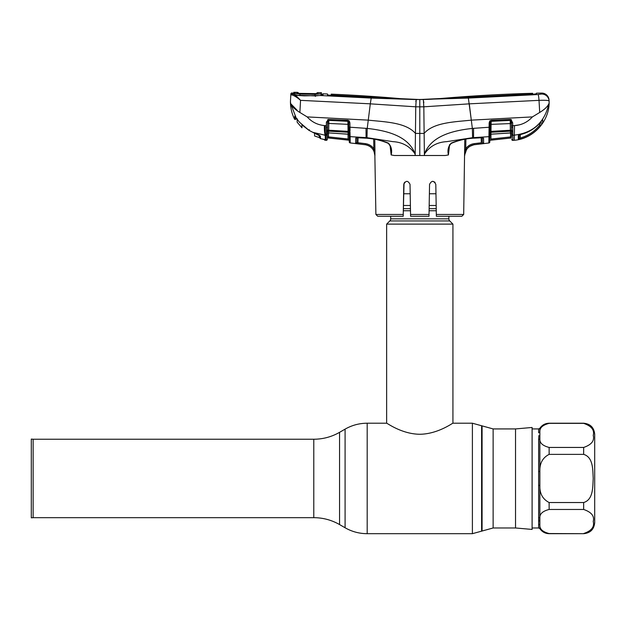 <?xml version="1.0" encoding="UTF-8"?>
<svg xmlns="http://www.w3.org/2000/svg" width="626" height="626" viewBox="0 0 626 626"><rect width="100%" height="100%" fill="white"/><g stroke="black" fill="none" stroke-linecap="round" stroke-linejoin="round"><path stroke-width="0.94" d="M33.139 478.452L33.139 439.233L31.3 439.076L31.3 517.827L33.139 517.671L33.139 478.452M515.527 428.927L532.1 427.472L532.1 529.432L515.527 527.976L515.527 428.927L493.132 428.927L472.395 423.215L452.927 423.215L452.927 224.116L386.649 224.116L386.649 423.215C386.641 422.753 401.587 434.084 419.78 434.264C437.981 434.084 452.966 422.738 452.927 423.215M448.881 216.267L448.881 218.85L390.694 218.85L390.694 216.267M448.881 218.85A2.942 2.942 0 0 0 449.742 220.931L389.834 220.931A2.942 2.942 0 0 0 390.694 218.85M449.742 220.931L452.927 224.116M389.834 220.931L386.649 224.116M436.173 205.477L429.186 205.477M410.398 205.477L403.402 205.477M435.962 193.763L429.389 193.763M410.187 193.763L403.613 193.763M538.634 524.369A1.471 1.369 180 0 1 539.87 524.995L539.87 528.649L538.634 527.976L538.634 439.421A1.471 1.158 180 0 0 539.87 438.889C539.557 442.926 542.648 445.775 549.135 447.441L583.651 447.441C591.468 444.773 594.661 440.767 593.221 435.399C594.669 430.054 591.484 426.04 583.651 423.364L583.651 423.215C590.365 423.872 594.043 427.55 594.7 434.264L594.7 522.64C594.043 529.353 590.365 533.031 583.651 533.688L549.135 533.54C542.648 531.873 539.557 529.025 539.87 524.995L539.87 518.015C539.565 513.962 542.656 511.113 549.135 509.462L583.651 509.462C591.492 512.154 594.677 516.168 593.221 521.513C594.669 526.857 591.476 530.871 583.651 533.54M594.7 517.851L594.7 439.053M538.634 471.566L539.87 471.472C539.565 463.373 542.656 457.676 549.135 454.374L583.651 454.374C593.471 457.301 592.697 470.236 593.221 478.467C592.697 486.684 593.44 499.665 583.651 502.529L549.135 502.529C542.648 499.188 539.557 493.491 539.87 485.432L539.87 518.015A1.471 1.158 180 0 0 538.634 517.483L538.853 521.341M538.642 432.863L538.634 428.927L532.1 428.927M538.634 485.338L539.87 485.432L539.87 431.909C539.573 427.855 542.664 425.007 549.135 423.364L583.651 423.364M583.651 423.215L549.135 423.215C545.199 423.332 542.108 425.007 539.87 428.254L539.87 431.909A1.471 1.369 0 0 1 538.634 432.535M538.634 439.421L538.853 435.563M299.971 95.449L299.924 94.08L315.003 94.385L315.05 95.888M297.162 122.226L297.1 118.658L297.162 122.226L301.975 127.798L301.92 124.777M319.346 137.352L319.323 136.038M319.33 136.726L319.847 135.701M299.924 94.08L293.704 93.141L294.486 94.44M315.003 94.385L320.168 93.884L294.799 93.399M317.648 92.625L317.64 92.585A1565 1565 0 0 1 321.404 92.664L321.428 93.618L320.168 93.884L321.428 93.618L320.731 95.481M293.704 93.141L293.711 92.312A1565 1565 0 0 1 297.499 92.335L297.491 92.366M299.455 93.384L317.288 93.65L316.67 94.135L316.654 93.157L317.64 92.585L317.656 93.579L315.598 93.697L299.455 93.384L297.506 93.219L297.499 92.335L298.438 92.867L298.438 93.751M317.21 93.657A1.103 1.103 3.3 0 1 317.656 93.579M297.953 93.313A1.103 1.103 174.7 0 0 297.506 93.219M298.438 92.867L298.735 93.368M316.357 93.697L316.654 93.157M314.604 135.991L314.557 133.142L314.604 135.991L319.346 137.571M428.998 216.267L410.586 216.267L410.554 214.46L429.029 214.46L428.998 216.267L429.553 184.357C431.666 180.366 433.748 180.366 435.806 184.357L436.33 214.46L463.686 214.46L464.789 139.293M449.491 145.514L448.412 154.943L445.227 155.506L424.405 155.506L424.538 153.894C429.772 146.249 437.159 142.165 446.698 141.648L472.599 137.681L488.929 136.671L489.086 127.25L472.348 128.424L472.599 137.681M419.788 155.506L415.171 155.506L415.445 133.408L419.788 133.416L419.788 106.819L423.818 106.811L424.131 133.408L419.788 133.416L419.788 155.506L424.405 155.506L424.131 133.408C433.818 122.18 455.368 121.929 471.308 120.137L468.365 98.079L416.227 99.589L371.21 98.079L320.434 95.52A1.103 0.72 -93.7 0 0 320.316 95.512L320.316 95.512A1.103 0.72 -93.7 0 0 320.176 95.543M463.686 214.46L461.839 216.267L436.361 216.267L436.33 214.46M435.915 190.742L435.806 184.357M432.707 181.29L434.851 182.166M404.717 182.174L403.778 184.357C405.828 180.366 407.909 180.366 410.022 184.357L410.586 216.267M410.194 193.99L410.022 184.357M404.044 183.144L403.246 214.46L403.778 184.357M429.553 184.357L429.146 207.621M435.047 182.369L432.676 181.29M403.246 214.46L403.214 216.267L377.736 216.267L375.89 214.46L403.246 214.46M465.893 139.097L465.736 148.714C467.841 145.819 470.674 144.121 474.25 143.636L481.308 142.775L481.222 137.65L483.538 138.15L483.64 143.503L474.383 144.716C471.135 145.154 468.553 146.695 466.644 149.324L464.547 155.35L465.736 148.714L466.644 149.324M482.349 142.478L483.522 143.55L482.349 142.478L482.317 137.133L482.607 137.728L473.522 138.197L481.543 137.548M482.411 142.431A1.103 1.103 -1 0 0 483.64 143.503L483.64 143.276M482.419 137.564A1.103 1.041 -1 0 0 483.538 138.15L483.616 142.157M448.787 148.385L448.779 148.456C448.717 146.93 449.546 145.24 451.276 143.385L451.229 143.096C458.365 140.201 465.807 138.534 473.561 138.111L473.561 128.322M448.779 148.456L448.427 154.935C447.308 150.24 448.247 146.288 451.229 143.096M471.088 118.369L469.273 103.846L539.017 100.348L539.706 112.453L532.405 116.906L471.308 120.137L472.348 128.424C454.703 130.396 431.424 135.161 424.514 153.879L424.538 153.894M489.164 122.884L489.775 121.029L490.455 121.64L490.15 122.821L489.164 122.884L489.039 131.006A1.103 0.454 1 0 0 490.009 130.568L489.994 131.476M490.15 122.821L489.845 140.294L511.716 137.931L491.089 140.122L510.706 138.01L510.597 136.93L490.964 139.042L491.089 140.122L489.845 140.255M490.455 121.64A1.103 0.994 1 0 1 491.16 121.334L510.229 120.395L491.167 121.241L491.105 124.371L490.119 124.433M510.245 123.463L510.229 120.395A1.103 1.009 -1 0 1 510.566 120.419L511.465 123.525L491.105 124.371L490.98 131.382L510.362 130.247L510.245 123.463M490.174 121.381L490.181 120.669L489.775 121.029L491.191 120.325L491.167 121.241M491.191 120.325L510.253 119.433L510.229 120.356M511.528 126.976L512.764 127.524L512.858 135.224L514.282 135.146C533.133 132.915 544.659 122.43 548.861 103.689C547.695 106.514 544.643 109.44 539.706 112.453M489.931 135.2A1.103 1.033 1 0 1 490.925 134.191L510.472 132.986L510.409 131.178L490.964 132.305L490.925 134.191L510.44 132.923A1.103 1.041 -1 0 1 511.645 133.941L511.403 119.73M512.569 130.811A1.103 0.563 14.3 0 1 511.458 130.278L510.362 130.247L510.409 131.178A1.103 1.017 -1 0 1 511.481 131.703A1.103 0.712 -18 0 0 512.584 131.914M489.062 131.953A1.103 0.563 -4.2 0 0 490.009 131.429L490.98 131.382L490.964 132.305A1.103 1.009 1 0 0 489.986 133.103A1.103 0.712 6.9 0 1 489.039 133.62L488.984 134.465A1.103 0.806 1 0 0 489.955 133.682M512.929 138.792L512.858 135.224L512.952 140.326L511.739 139.316A1.103 1.103 0 0 0 512.952 140.396L514.282 140.271C533.508 138.792 549.565 121.061 549.135 101.78L549.041 100.058A7.363 7.363 0 0 0 541.529 93.078L541.474 94.041L538.117 94.534L468.365 98.079M511.645 133.941L511.614 131.984M511.583 130.411L511.528 127.281M489.861 139.215L489.931 135.349L490.956 134.269L490.964 139.042L510.597 136.93L510.526 132.923L510.597 136.93L511.692 136.624L511.614 131.82M532.405 116.906C527.554 122.211 521.591 125.106 514.509 125.599L512.725 125.709L512.764 127.524M510.401 119.433L510.417 120.395M510.589 130.247L510.605 131.178M488.929 136.671A1.103 1.025 1 0 0 489.923 135.67L489.814 141.852L488.836 143.002L488.929 136.671L488.875 140.357M489.814 141.852L489.814 141.922A1.103 1.103 0 0 1 488.836 143.002L474.383 144.716C468.483 145.921 465.259 149.512 464.711 155.506M481.308 142.775L481.441 143.847L483.64 143.503M423.802 102.805L423.747 101.764M296.262 118.22L290.714 103.689C291.88 106.522 294.94 109.44 299.87 112.453L307.17 116.906C311.818 122.015 317.554 124.903 324.378 125.552C324.291 129.95 324.55 133.142 325.152 135.138L324.667 135.114L325.293 135.905L325.152 135.138C324.581 133.385 324.315 130.185 324.378 125.552L326.334 125.677L326.389 122.743L328.149 119.488L347.876 120.302L349.277 120.998L349.903 122.86L350.02 130.967L349.973 127.219L367.227 128.424L368.268 120.137C384.207 121.929 405.758 122.18 415.445 133.408L415.758 106.811L419.788 106.819L419.788 99.534L532.382 94.323L536.357 93.837L536.396 93.196A1565 1565 0 0 1 541.529 93.078L541.474 94.041A7.363 7.34 177 0 1 549.096 100.997L549.041 100.058M538.117 94.534A7.363 0.696 -92.9 0 1 539.017 100.348C545.199 100.137 548.556 100.348 549.096 100.997L549.135 101.78M469.273 103.846L423.818 106.811L423.348 99.589M519.384 124.856L514.509 125.599L514.282 140.201M307.17 116.906L368.268 120.137L370.302 103.846L415.758 106.811L416.227 99.589M532.671 93.297L532.64 93.955L531.998 94.033L419.788 99.534A210.187 210.187 0 0 0 438.2 98.728A1565 1565 0 0 1 532.671 93.297L532.687 94.307M416.799 99.55L331.874 95.152L331.232 95.066L331.217 94.143L331.193 95.254L327.515 95.097L327.492 93.994L327.508 94.909L331.506 95.496L419.788 99.534A210.187 210.187 0 0 1 401.376 98.728A1565 1565 0 0 0 331.217 94.143L331.224 95.481M327.492 93.994L326.999 93.97A1565 1565 0 0 1 327.492 93.994L327.508 94.737M326.999 93.97A1565 1565 0 0 0 323.024 93.814L323.024 95.019L320.434 95.52L304.181 95.848L297.24 95.418L292.553 93.845L292.577 92.969A1565 1565 0 0 0 291.974 92.961A1.103 1.103 0 0 0 290.847 94.002L290.816 94.722L290.847 94.002M415.844 101.537L415.899 100.919M449.531 144.637L448.412 154.943M469.743 146.359L473.812 144.802M490.072 127.188L481.159 127.79M548.173 106.968L548.861 103.689M542.319 120.059A1.103 1.088 -1 0 0 542.695 119.722L540.668 122.047L542.695 119.722L542.75 122.547L540.535 125.865C535.261 132.36 528.602 136.758 520.55 139.05L518.704 139.473M518.328 135.646A1.103 1.064 1 0 0 519.142 134.973L518.328 135.646L518.273 139.504L518.328 135.646L520.832 134.402C528.782 132.446 535.394 128.314 540.676 122.023L540.676 122.023C535.394 128.338 528.774 132.477 520.809 134.457L520.832 134.402M540.723 121.96L539.675 125.192L540.723 121.96M540.723 121.984A1.103 1.095 -1 0 0 542.75 122.547M540.535 125.865L539.675 125.192L539.635 123.244M520.55 139.05L520.253 138.002C528.078 135.779 534.549 131.507 539.675 125.192M520.316 134.59L520.253 138.002L519.142 138.448L519.204 135.028M519.212 134.629L519.142 138.448A1.103 1.103 1 0 1 518.273 139.504M511.653 134.207A1.103 1.041 -1 0 0 512.858 135.224L514.282 135.146M514.509 125.599L512.725 125.709L512.671 122.774L511.45 122.704M511.638 133.299A1.103 0.939 -1 0 0 512.858 134.222M510.253 119.433L510.918 119.519L512.671 122.774M366.977 137.681L367.227 128.424C384.873 130.396 408.16 135.161 415.061 153.879L415.038 153.894C409.803 146.249 402.416 142.165 392.878 141.648L366.977 137.681L350.13 136.64L350.224 142.939L365.193 144.739L356.46 143.644M366.108 138.119L366.061 138.189C373.808 138.612 381.218 140.341 388.308 143.385L388.347 143.096C391.328 146.288 392.267 150.24 391.164 154.943L394.349 155.506L415.171 155.506L415.038 153.894M291.974 92.961L291.951 93.681L293.203 94.111C295.104 94.949 297.553 97.022 300.558 100.348L370.295 103.83L371.21 98.079M370.295 103.83L369.723 108.462M323.024 95.019L322.03 95.567L322.03 94.416M323.024 93.814L322.022 94.369M293.5 93.556L293.469 94.393M291.951 93.681A1.103 1.103 -177 0 0 290.816 94.722L290.441 101.78C290.464 107.985 291.873 113.854 294.682 119.394L296.082 118.674A0.736 0.728 -178.9 0 1 294.69 118.995L294.752 116.209L294.69 118.995M293.547 94.15L293.484 94.135A1.103 0.994 102.4 0 0 293.289 94.119L293.203 94.111A1.103 0.97 101.5 0 0 292.201 95.027L290.816 94.722M299.87 112.453L300.558 100.348C297.201 97.476 294.416 95.7 292.201 95.027M315.379 96.443L315.355 96.013M324.667 135.114L312.773 132.305L308.931 130.318L299.431 122.164L308.939 130.294L312.773 132.305C316.952 133.776 319.495 135.106 320.41 136.288L320.457 138.62L324.198 139.418A1.103 1.103 -1 0 0 325.152 140.255L325.121 139.747L325.293 140.271M319.902 137.923L319.847 135.607L319.902 137.923A0.736 0.728 -1.4 0 0 320.457 138.62L320.442 137.79M312.789 132.313L320.41 136.288M326.334 125.677L326.475 131.883L326.201 135.193L325.293 135.146L325.293 140.201L326.107 140.279L326.201 135.193L326.107 140.279L327.32 139.269L327.406 134.175L327.367 136.585L328.462 136.883L328.353 137.963L347.97 140.067L327.343 137.884L349.214 140.232L349.198 139.168L349.214 140.201L347.97 140.067L348.095 138.988L328.462 136.883L349.198 139.168L349.136 135.31L348.103 134.23L348.095 132.274L328.65 131.147L328.619 132.892L348.134 134.16A1.103 1.033 -1 0 1 349.128 135.169L349.198 139.168L348.095 138.988L348.009 134.222L348.095 138.988M325.121 139.747L324.565 139.512A1.103 1.095 -1 0 0 325.121 139.747L320.457 138.628M290.714 103.689L290.441 101.78L290.714 103.689L296.951 110.066M296.09 117.985L296.082 118.674L294.971 116.405L299.431 122.164M296.231 118.189L297.193 119.441M356.843 137.54A1.103 1.041 -179 0 1 355.732 138.127L355.724 138.51M355.662 141.453L355.654 141.859M356.937 137.634L356.859 142.399L356.937 137.634M374.904 154.231L373.824 148.706C371.719 145.819 368.886 144.129 365.326 143.644L357.955 142.736L358.049 137.626L357.955 142.736L356.859 142.399L355.623 143.479L355.732 138.127L357.72 137.524L366.022 138.111C373.769 138.534 381.211 140.201 388.347 143.096M374.771 139.285L374.951 150.803L374.426 150.796L373.824 148.706L372.916 149.324L373.996 151.21L372.916 149.324C371.007 146.695 368.432 145.154 365.193 144.723L365.193 144.723C371.093 145.921 374.317 149.512 374.864 155.506L373.996 151.21M374.927 154.927L374.951 150.803M388.308 143.385C390.389 146.022 391.219 147.713 390.804 148.456L391.148 154.935L390.084 145.514M373.824 148.706L373.667 139.097M374.426 150.796L374.958 155.506M357.955 142.736L357.829 143.816M366.014 128.322L366.061 138.189L356.656 137.704L356.945 137.11L356.859 142.399A1.103 1.103 -179 0 1 355.623 143.479L355.685 143.511M350.075 134.434A1.103 0.806 179 0 1 349.105 133.651L349.05 131.405A1.103 0.563 -175.8 0 0 349.997 131.922L350.224 142.939L349.245 141.789L349.128 135.169M356.953 137.063L350.13 136.64A1.103 1.025 -1 0 1 349.136 135.631M350.02 130.967A1.103 0.454 179 0 1 349.05 130.537L348.987 127.156L357.11 127.704M349.245 141.789L349.245 141.867A1.103 1.103 0 0 0 350.224 142.939M348.885 121.342L348.878 120.646L349.277 120.998L348.596 121.608A1.103 0.994 -1 0 0 347.899 121.311L347.954 124.347L328.814 123.439L328.697 130.216L348.079 131.35L347.954 124.347L348.94 124.41M327.656 119.707L327.406 134.175A1.103 1.041 1 0 1 326.201 135.193M328.533 132.884L328.462 136.883M327.367 136.585L327.414 133.909A1.103 1.041 1 0 1 328.619 132.892L348.103 134.23M327.468 130.38L327.609 122.68L328.501 120.388A1.103 1.009 1 0 1 328.83 120.372L328.814 123.439L327.594 123.502M326.49 130.787A1.103 0.563 -14.4 0 0 327.601 130.247L328.697 130.216L328.65 131.147A1.103 1.017 1 0 0 327.578 131.671A1.103 0.712 18.1 0 1 326.475 131.883M350.02 133.588A1.103 0.712 173.1 0 1 349.073 133.072A1.103 1.009 -1 0 0 348.095 132.274L348.079 131.35L349.05 131.405L348.596 121.608M328.83 120.372L347.899 121.311M349.903 122.86L348.917 122.798M328.806 119.409L328.83 120.333L347.892 121.209L347.876 120.302M325.293 135.146L325.16 125.607M326.107 140.279L326.099 140.349A1.103 1.103 0 0 0 327.32 139.269M326.201 134.191A1.103 0.939 1 0 0 327.421 133.268M326.295 127.493L327.523 127.25M326.451 121.765L326.389 122.743M515.527 527.976L493.132 527.976L472.395 533.688L367.188 533.688C359.301 533.649 351.937 531.677 345.09 527.765L345.09 429.139L339.566 432.331L339.566 524.572C331.577 520.01 322.985 517.71 313.79 517.671L313.79 439.233L33.139 439.233M367.188 533.688L367.188 423.215C359.301 423.254 351.937 425.226 345.09 429.139M472.395 533.688L472.395 423.215M481.597 531.224L481.597 425.68M482.083 530.942L482.083 425.962M493.132 527.976L493.132 428.927M436.228 208.661L429.123 208.661M410.453 208.661L403.347 208.661M436.259 210.743L429.092 210.743M410.484 210.743L403.316 210.743M549.135 447.441L549.135 454.374M549.135 502.529L549.135 509.462M549.135 533.54L549.135 533.688C545.199 533.571 542.108 531.897 539.87 528.649M583.651 454.374L583.651 447.441M583.651 509.462L583.651 502.529M473.467 138.119L473.522 138.189C465.767 138.612 458.357 140.341 451.276 143.385M474.25 143.636L474.383 144.716M511.505 125.646L512.725 125.709M309.33 129.699L308.939 130.294M312.773 132.329L314.526 133.072M365.326 143.644L365.193 144.723M386.649 423.215L367.188 423.215M339.566 524.572L345.09 527.765M339.566 432.331C331.577 436.893 322.985 439.194 313.79 439.233M313.79 517.671L33.139 517.671M539.87 428.254L538.634 428.927M538.634 527.976L532.1 527.976M583.651 533.688L549.135 533.688M331.217 94.377L331.193 95.481M519.024 135.146L520.809 134.457M297.405 95.262L315.363 95.895L322.367 95.238M293.484 94.135L297.413 95.262M301.92 124.887L308.931 130.318M375.89 214.46L374.864 155.506"/></g></svg>
